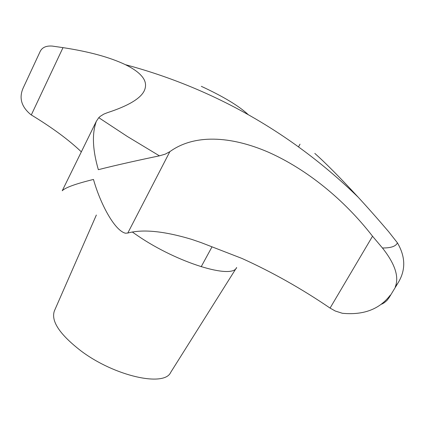 <?xml version="1.0" encoding="UTF-8"?>
<svg xmlns="http://www.w3.org/2000/svg" width="425" height="425" viewBox="0 0 425 425"><rect width="100%" height="100%" fill="white"/><g stroke="black" fill="none" stroke-linecap="round" stroke-linejoin="round"><path stroke-width="0.64" d="M81.334 151.863C68.93 139.979 52.254 127.67 31.301 114.941L30.951 114.729C20.953 106.494 18.567 97.144 23.795 86.689L39.876 52.105C41.746 47.627 45.863 45.618 52.222 46.075L63.006 47.632C89.022 51.595 109.815 57.274 125.391 64.669C132.828 68.313 138.205 72.064 141.53 75.916C145.732 80.617 146.636 85.579 144.25 90.801C140.478 98.6 128.212 105.889 107.445 112.668L103.801 114.118L100.215 116.365L98.781 117.677L96.369 121.226C91.88 133.524 92.538 149.674 98.345 169.681C116.886 164.927 142.487 159.338 159.417 155.842L165.224 154.148L169.841 151.672C194.151 134.061 230.318 135.745 268.398 152.198C306.568 169.161 343.921 199.304 372.534 236.226L382.442 247.977C395.038 263.898 399.303 276.903 395.239 286.992L397.975 283.013C405.838 270.327 405.657 256.939 397.423 242.85L388.625 231.646C378.059 219.268 367.922 207.804 358.233 197.258C340.159 177.666 325.688 163.051 314.819 153.409M236.497 267.745L170.653 372.454C164.252 387.175 114.591 376.247 81.016 350.928C59.67 334.406 50.793 321.061 54.389 310.898L96.353 215.029M381.708 304.167L384.248 302.749L386.915 300.512L388.992 297.803L390.299 295.131C379.514 309.262 363.529 315.313 342.343 313.278L335.267 311.015L330.071 308.088C301.633 288.718 272.276 272.17 241.995 258.453L201.137 242.617L191.749 239.392C164.124 231.094 142.805 228.979 127.787 233.049L125.455 233.219C114.41 230.536 100.125 203.182 93.479 179.446C75.634 183.828 65.222 187.6 62.241 190.761L96.369 121.226M248.301 114.713C239.11 106.043 223.449 96.581 201.328 86.328M159.417 155.842L127.303 136.452L98.781 117.677M397.423 242.85C395.866 246.362 390.873 248.072 382.442 247.977M236.651 267.5C232.47 279.602 177.666 263.011 137.95 235.907L132.218 231.949M330.071 308.088L372.534 236.226M127.787 233.049L169.841 151.672M31.301 114.941L63.006 47.632M358.233 197.258C321.252 161.213 280.155 131.272 234.94 107.435C200.133 89.154 163.614 74.901 125.391 64.669M201.163 266.767L212.027 246.813M300.018 144.171L298.509 146.896M397.975 283.013L388.992 297.803"/></g></svg>
